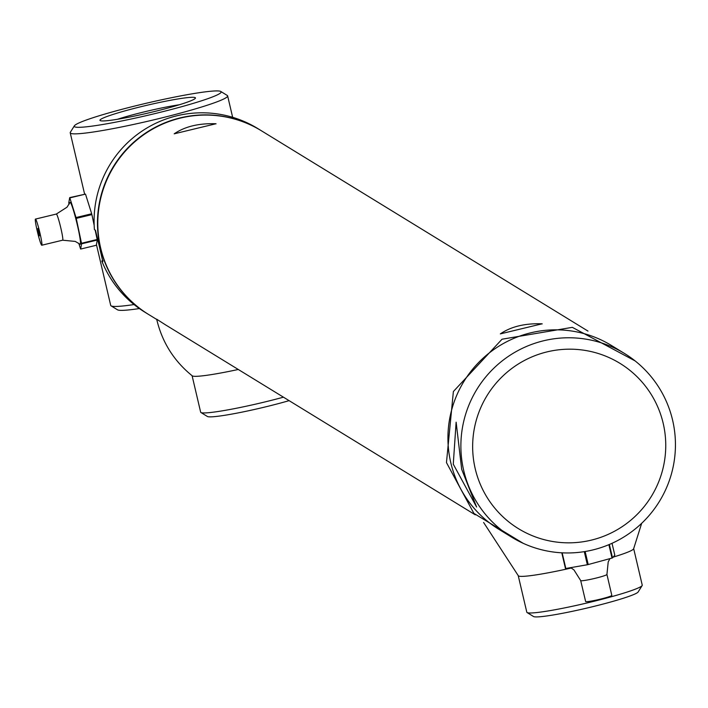 <?xml version="1.0" encoding="UTF-8"?>
<svg xmlns="http://www.w3.org/2000/svg" width="708" height="708" viewBox="0 0 708 708"><rect width="100%" height="100%" fill="white"/><g stroke="black" fill="none" stroke-linecap="round" stroke-linejoin="round"><path stroke-width="1.06" d="M475.21 468.696A97.005 96.385 121.5 0 0 591.286 540.142A97.005 96.385 121.5 0 0 663.192 423.322A97.005 96.385 121.5 0 0 547.125 351.867A97.005 96.385 121.5 0 0 475.21 468.696M463.722 470.572A107.784 107.094 121.5 0 0 511.804 537.248A107.784 107.094 121.5 0 0 630.863 532.31A107.784 107.094 121.5 0 0 672.6 420.163A107.784 107.094 121.5 0 0 624.518 353.487A107.784 107.094 121.5 0 0 505.459 358.425A107.784 107.094 121.5 0 0 463.722 470.572M624.518 353.487L611.562 345.548A107.784 107.094 121.5 0 0 492.502 350.487A107.784 107.094 121.5 0 0 450.775 462.634A107.784 107.094 121.5 0 0 498.857 529.301L511.804 537.248M461.696 469.333L476.608 507.034L453.27 464.165L456.129 422.163L461.696 469.333M215.958 123.75L174.186 133.83C184.885 126.52 198.815 123.157 215.958 123.75L216.055 123.856M587.985 331.087L261.42 130.785A107.784 107.094 121.5 0 0 142.361 135.724A107.784 107.094 121.5 0 0 100.624 247.871A107.784 107.094 121.5 0 0 148.707 314.538L156.733 319.458M542.124 323.804L500.344 333.884C511.052 326.574 524.973 323.211 542.124 323.804L542.222 323.901M261.102 130.591L257.721 128.52A107.784 107.094 121.5 0 0 145.388 128.936A107.784 107.094 121.5 0 0 94.43 229.631L95.474 230.268L99.536 247.198L102.837 261.65L101.793 261.013A107.784 107.094 121.5 0 0 145.016 312.272L148.397 314.352A107.784 107.094 -58.5 0 1 100.315 247.676A107.784 107.094 -58.5 0 1 142.051 135.529A107.784 107.094 -58.5 0 1 261.102 130.591A107.784 107.094 -58.5 0 1 261.261 130.688M102.934 260.624L101.793 261.013M642.147 585.569L638.129 591.985A53.896 4.31 166.8 0 1 590.959 607.11A53.896 4.31 166.8 0 1 533.531 616.526L527.088 612.553A59.277 4.735 -13.2 0 0 590.251 602.198A59.277 4.735 -13.2 0 0 642.147 585.569A59.277 4.735 -13.2 0 0 642.245 585.153L633.687 548.691M518.256 575.763L526.814 612.225A59.277 4.735 -13.2 0 0 527.088 612.553M289.103 400.648A53.896 4.31 166.8 0 1 264.792 407.056A53.896 4.31 166.8 0 1 207.373 416.472L200.922 412.499A59.277 4.735 -13.2 0 0 264.084 402.144A59.277 4.735 -13.2 0 0 283.439 397.179M192.098 375.709L200.647 412.171A59.277 4.735 -13.2 0 0 200.922 412.499M505.477 533.044A107.784 107.094 -58.5 0 1 450.775 462.634A107.784 107.094 -58.5 0 1 495.635 348.292A107.784 107.094 -58.5 0 1 617.898 349.752M613.146 557.134A59.277 4.735 -13.2 0 0 633.607 548.859L641.669 523.309M483.617 522.477L518.406 575.878A59.277 4.735 -13.2 0 0 571.338 568.002M165.451 324.813L156.672 319.193C162.07 342.132 173.929 361.009 192.249 375.833A59.277 4.735 -13.2 0 0 238.277 369.479M179.363 104.757A43.648 3.487 -13.2 0 0 144.715 111.767A43.648 3.487 -13.2 0 0 117.404 119.289M220.808 91.474L227.259 95.447A80.836 6.46 166.8 0 1 227.631 95.89A80.836 6.46 166.8 0 1 156.733 119.139A80.836 6.46 166.8 0 1 70.225 132.812A80.836 6.46 166.8 0 1 70.358 132.246L74.375 125.82A75.446 6.036 -13.2 0 0 154.981 113.59A75.446 6.036 -13.2 0 0 220.808 91.474A75.446 6.036 -13.2 0 0 140.423 104.651A75.446 6.036 -13.2 0 0 74.375 125.82M152.432 112.023A49.038 3.921 166.8 0 1 100.182 120.59A49.038 3.921 166.8 0 1 142.972 106.218A49.038 3.921 166.8 0 1 195.364 98.262A49.038 3.921 166.8 0 1 152.432 112.023M96.438 244.57L110.705 305.405A80.836 6.46 -13.2 0 0 111.076 305.847A80.836 6.46 -13.2 0 0 134.051 304.555M89.925 215.073L89.704 214.25M139.361 308.555A75.446 6.036 166.8 0 1 117.528 309.821L111.076 305.847M56.348 214.02A13.47 1.08 76.4 0 1 56.419 214.028A13.47 1.08 76.4 0 1 56.888 214.692A13.47 1.08 76.4 0 1 60.985 228.684A13.47 1.08 76.4 0 1 62.729 240.171A13.47 1.08 76.4 0 1 62.667 240.216M56.383 214.011L66.995 207.205L69.977 202.523A21.559 1.726 76.4 0 1 70.977 203.462A21.559 1.726 76.4 0 1 77.924 227.542A21.559 1.726 76.4 0 1 80.039 244.225L75.26 241.419L62.702 240.207M36.002 219.737A13.47 1.08 76.4 0 1 40.285 234.552A13.47 1.08 76.4 0 1 41.71 245.242A13.47 1.08 76.4 0 1 41.25 244.579A13.47 1.08 76.4 0 1 37.143 230.587A13.47 1.08 76.4 0 1 35.4 219.099A13.47 1.08 76.4 0 1 36.002 219.737M39.409 235.879L37.834 228.427L39.409 235.879M76.022 217.551L69.835 197.886L85.5 194.107L91.686 213.772L76.022 217.551A27.754 2.23 76.4 0 1 76.243 218.383L91.907 214.604L94.173 225.348M85.314 194.151L69.703 197.612A27.754 2.23 76.4 0 1 69.835 197.886M69.703 197.612L68.773 202.842A27.754 2.23 76.4 0 0 68.853 203.4L69.048 204.302M78.8 243.322L80.517 248.782A27.754 2.23 76.4 0 0 80.579 248.924A27.754 2.23 76.4 0 0 80.65 249.057L81.579 243.826L97.244 240.047L96.315 245.269L80.65 249.057M95.173 230.082L97.164 239.49L81.5 243.269A27.754 2.23 76.4 0 1 81.579 243.826M81.5 243.269L76.243 218.383M94.81 240.64L94.633 240.092M87.889 215.568L87.712 214.728M95.235 240.534A22.904 1.841 76.4 0 1 94.996 240.012M88.022 215.533A22.904 1.841 76.4 0 1 87.836 214.701M91.305 213.86A22.904 1.841 76.4 0 1 91.518 214.692M96.474 239.649A22.904 1.841 76.4 0 1 96.5 240.224M580.71 580.525A13.47 1.08 -13.2 0 0 580.702 580.595A13.47 1.08 -13.2 0 0 581.923 580.755A13.47 1.08 -13.2 0 0 596.755 577.914A13.47 1.08 -13.2 0 0 606.933 574.445A13.47 1.08 -13.2 0 0 606.889 574.383M580.684 580.56L585.649 601.579A13.47 1.08 -13.2 0 0 586.835 601.676A13.47 1.08 -13.2 0 0 601.269 598.933A13.47 1.08 -13.2 0 0 611.827 595.437L606.924 574.409M584.286 551.647L587.357 564.745A27.754 2.221 -13.2 0 0 588.206 564.55L585.144 551.505M587.357 564.745L565.825 568.489L562.152 552.824M561.789 552.806L565.462 568.506A27.754 2.221 -13.2 0 0 565.825 568.489M611.464 555.692L611.977 555.603M612.022 543.302L614.801 555.152L612.517 557.895L609.367 544.47M608.889 544.673L612.022 558.063A27.754 2.221 -13.2 0 0 612.517 557.895M612.022 558.063L588.206 564.55M165.3 324.715L475.28 514.84M635.085 360.894L572.33 327.344L502.043 339.212L453.377 391.524L446.465 462.59L473.891 513.397L523.194 543.31M232.649 117.298L227.631 95.89M95.483 240.472L95.35 239.924M84.588 194.027L70.225 132.812M62.729 240.171L41.71 245.242M56.419 214.028L35.4 219.099M606.933 574.445L608.216 561.869L609.951 558.63M580.702 580.595L573.949 569.905L570.719 567.639"/></g></svg>
